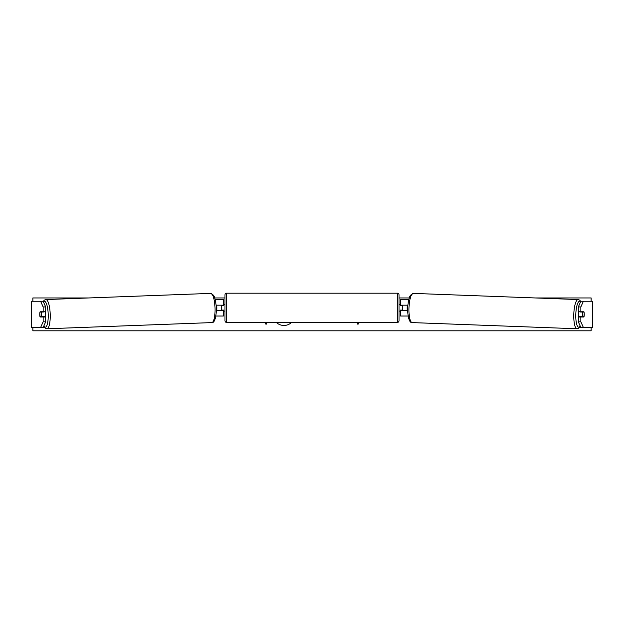 <?xml version="1.0" encoding="UTF-8"?>
<svg xmlns="http://www.w3.org/2000/svg" width="624" height="624" viewBox="0 0 624 624"><rect width="100%" height="100%" fill="white"/><g stroke="black" fill="none" stroke-linecap="round" stroke-linejoin="round"><path stroke-width="0.94" d="M45.685 306.93L43.15 306.93L40.599 301.244L43.142 301.244L45.685 306.93L45.685 311.75L40.092 311.75A3.284 0.85 -90 0 0 39.749 314.379A3.284 0.85 -90 0 0 40.092 317.008L43.15 317.008L43.15 321.828L45.685 321.828L45.685 317.008L43.15 317.008M45.685 321.828L43.142 327.514L31.2 327.514L31.2 301.244L40.599 301.244M43.142 327.514L44.53 327.514M43.15 311.75L43.15 306.93M40.599 327.514L43.15 321.828M580.85 311.75L580.85 306.93L583.401 301.244L580.858 301.244L578.315 306.93L578.315 311.75L583.908 311.75A3.284 0.85 -90 0 1 584.251 314.379A3.284 0.85 -90 0 1 583.908 317.008L580.85 317.008L580.85 321.828L578.315 321.828L578.315 317.008L580.85 317.008M578.315 321.828L580.858 327.514L592.8 327.514L592.8 301.244L583.401 301.244M580.858 327.514L579.47 327.514M578.315 306.93L580.85 306.93M583.401 327.514L580.85 321.828M408.158 316.025L400.663 316.025L400.663 310.44L407.714 310.44M400.663 305.51L400.663 299.606L408.782 299.606M402.308 305.183L402.308 310.44M407.917 305.183L400.663 305.183M215.842 316.025L223.337 316.025L223.337 310.44L216.286 310.44M223.337 305.51L223.337 299.606L215.218 299.606M221.692 305.183L223.665 305.51L223.665 304.528L224.975 304.528M221.692 305.51L221.692 310.44M216.083 305.183L223.337 305.183M226.621 293.202L226.621 322.429A1.646 1.646 0 0 1 224.975 320.783L224.975 294.84A1.646 1.646 0 0 1 226.621 293.202L397.379 293.202A1.646 1.646 0 0 1 399.025 294.84L399.025 320.783A1.646 1.646 0 0 1 397.379 322.429L397.379 293.202M226.621 322.429L397.379 322.429M224.975 311.095L223.665 311.095L223.665 310.112L221.692 310.112M402.308 305.51L400.335 305.51L400.335 304.528L399.025 304.528L399.025 311.095L400.335 311.095L400.335 310.112L402.308 310.112M399.025 320.783L399.025 311.095M399.025 304.528L399.025 294.84M40.03 312.078L41.239 312.078A3.284 0.85 87.9 0 1 41.566 314.379A3.284 0.85 87.9 0 1 41.402 316.672L40.186 316.672A3.284 0.85 87.9 0 1 39.866 314.379M45.31 311.75A3.284 0.85 87.9 0 1 45.685 314.223A3.284 0.85 87.9 0 1 45.38 317.008M44.132 317.008A3.284 0.85 87.9 0 0 44.257 316.571L41.402 316.672M43.196 317.008A3.284 0.85 87.9 0 1 43.056 316.61M216.286 310.128L216.7 310.112A3.284 0.85 87.9 0 0 216.863 307.811A3.284 0.85 87.9 0 0 216.544 305.518L216.115 305.534L216.544 305.518M44.023 311.75A3.284 0.85 87.9 0 1 44.093 311.969L42.557 311.984M41.239 312.078L44.093 311.969M276.338 322.429A11.076 11.076 0 0 0 291.564 322.429M591.131 327.514L591.131 330.798L32.869 330.798L32.869 327.514M32.869 301.244L32.869 297.96L88.569 297.96M591.131 301.244L591.131 297.96L535.431 297.96M409.235 297.96L399.025 297.96M224.975 297.96L214.765 297.96M264.872 322.429L266.027 324.425L267.181 322.429M359.128 322.429L357.973 324.425L356.819 322.429M578.69 311.75A3.284 0.85 92.1 0 0 578.315 314.223A3.284 0.85 92.1 0 0 578.62 317.008M579.977 311.75A3.284 0.85 92.1 0 0 579.907 311.969L582.761 312.078A3.284 0.85 92.1 0 0 582.434 314.379A3.284 0.85 92.1 0 0 582.598 316.672L583.814 316.672A3.284 0.85 92.1 0 0 584.134 314.379M579.907 311.969L581.116 311.969A3.284 0.85 92.1 0 0 581.069 311.75M407.456 305.518L407.885 305.534L407.456 305.518A3.284 0.85 92.1 0 0 407.137 307.811A3.284 0.85 92.1 0 0 407.3 310.112L407.714 310.128M582.761 312.078L583.97 312.078M582.598 316.672L579.743 316.571A3.284 0.85 92.1 0 0 579.868 317.008M580.804 317.008A3.284 0.85 92.1 0 0 580.944 316.61M31.379 327.514L31.379 301.244M592.621 327.514L592.621 301.244M408.416 301.392L408.416 299.606M215.584 301.392L215.584 299.606M43.828 325.978A12.971 3.354 -92.1 0 0 48.196 314.223A12.971 3.354 -92.1 0 0 43.407 301.844M50.201 314.161A14.617 3.783 87.9 0 1 46.972 328.77L211.809 322.592A14.617 3.783 -92.1 0 0 215.038 307.991A14.617 3.783 -92.1 0 0 210.709 293.389L45.872 299.559A14.617 3.783 87.9 0 1 50.201 314.161M580.172 325.978A12.971 3.354 -87.9 0 1 575.804 314.223A12.971 3.354 -87.9 0 1 580.593 301.844M580.765 301.47L579.688 300.152L578.128 299.559A14.617 3.783 92.1 0 0 573.799 314.161A14.617 3.783 92.1 0 0 577.028 328.77L412.191 322.592A14.617 3.783 -87.9 0 1 408.962 307.991A14.617 3.783 -87.9 0 1 413.291 293.389L410.374 295.324C408.837 298.139 407.963 302.344 407.745 307.936C407.542 319.199 410.155 323.17 412.191 322.592M43.719 326.227L45.373 328.294L46.972 328.77M210.709 293.389L213.626 295.324C215.163 298.139 216.037 302.344 216.255 307.936C216.458 319.199 213.845 323.17 211.809 322.592M43.235 301.47L44.312 300.152L45.872 299.559M578.128 299.559L413.291 293.389M580.281 326.227L578.627 328.294L577.028 328.77"/></g></svg>
